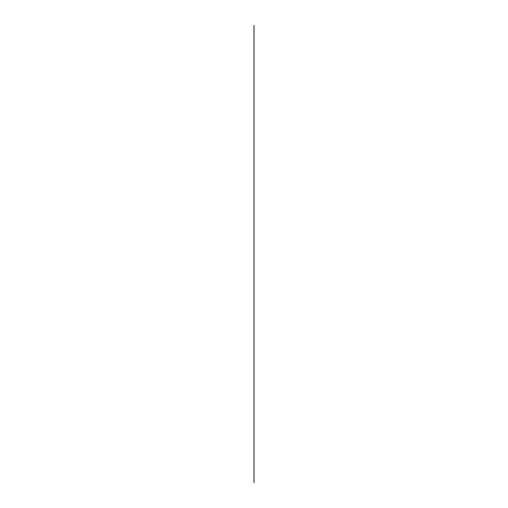 <?xml version="1.0" encoding="UTF-8"?>
<svg xmlns="http://www.w3.org/2000/svg" width="508" height="508" viewBox="0 0 508 508"><rect width="100%" height="100%" fill="white"/><g stroke="black" fill="none" stroke-linecap="round" stroke-linejoin="round"><path stroke-width="0.76" d="M254 25.4L254 482.6L254 25.4"/></g></svg>
